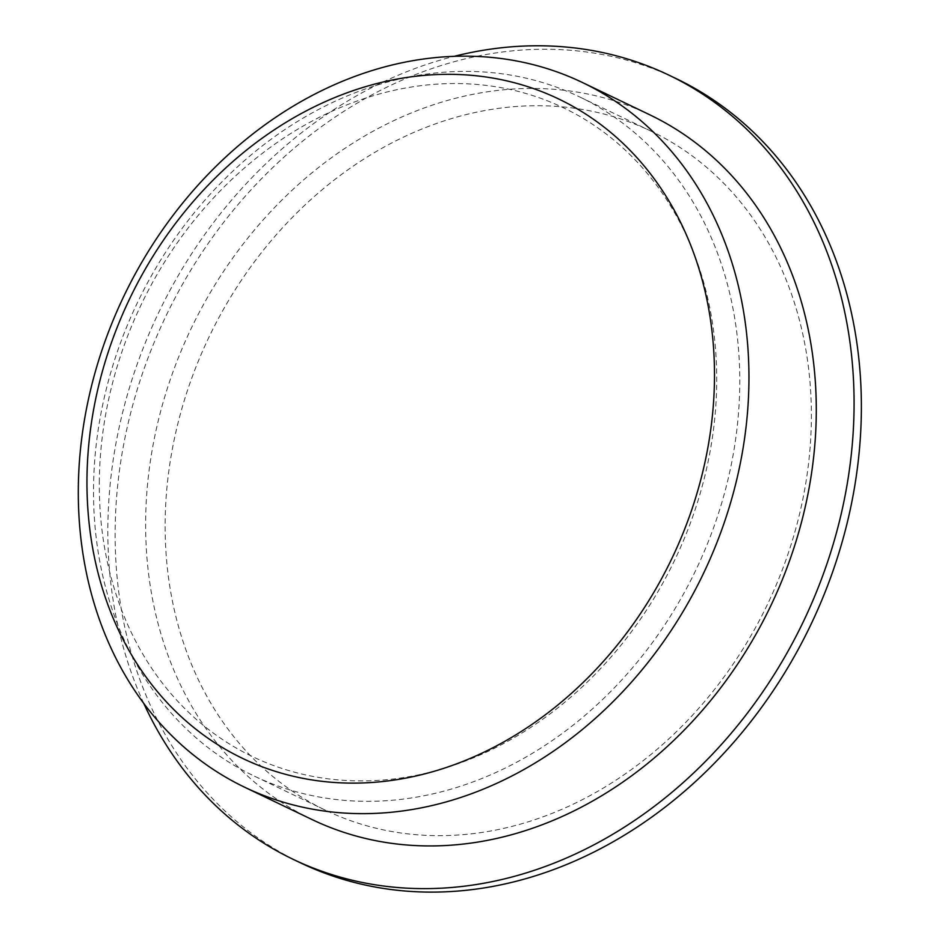 <?xml version="1.0" encoding="UTF-8"?>
<svg xmlns="http://www.w3.org/2000/svg" width="939" height="939" viewBox="0 0 939 939"><rect width="100%" height="100%" fill="white"/><g stroke="black" fill="none" stroke-linecap="round" stroke-linejoin="round"><path stroke-width="0.7" stroke-dasharray="4.7 3.52" d="M99.311 482.493A359.743 295.762 115.6 0 1 564.468 108.29A359.743 295.762 115.6 0 1 560.301 705.905A359.743 295.762 115.6 0 1 99.311 482.493M93.524 488.973A376.539 309.565 115.6 0 1 579.422 96.823A376.539 309.565 115.6 0 1 695.799 570.184A376.539 309.565 115.6 0 1 253.87 775.896A376.539 309.565 115.6 0 1 93.524 488.973M165.135 523.305A376.539 309.565 115.6 0 1 651.032 131.155A376.539 309.565 115.6 0 1 767.409 604.516A376.539 309.565 115.6 0 1 325.481 810.228A376.539 309.565 115.6 0 1 165.135 523.305M300.304 862.753A434.792 357.466 115.6 0 1 115.133 531.439A434.792 357.466 115.6 0 1 676.221 78.63M143.796 703.452A434.792 357.466 115.6 0 1 107.844 527.953A434.792 357.466 115.6 0 1 454.007 56.375M312.053 819.547A390.741 321.244 115.6 0 1 145.639 521.791A390.741 321.244 115.6 0 1 649.882 114.851M651.032 131.155L579.422 96.823M325.481 810.228L253.87 775.896"/><path stroke-width="1.41" d="M86.963 479.817A365.623 300.597 115.6 0 1 559.738 99.487A365.623 300.597 115.6 0 1 555.501 706.891A365.623 300.597 115.6 0 1 86.963 479.817M454.007 56.375A434.792 357.466 115.6 0 1 668.92 75.132L676.221 78.63A434.792 357.466 115.6 0 1 810.592 625.221A434.792 357.466 115.6 0 1 300.304 862.753L293.003 859.267A434.792 357.466 115.6 0 1 143.796 703.452M668.92 75.132A434.792 357.466 115.6 0 1 803.303 621.724A434.792 357.466 115.6 0 1 293.003 859.267M582.544 82.562L649.882 114.851A390.741 321.244 115.6 0 1 770.649 606.066A390.741 321.244 115.6 0 1 312.053 819.547L244.715 787.258A390.741 321.244 115.6 0 1 78.301 489.512A390.741 321.244 115.6 0 1 582.544 82.562A390.741 321.244 115.6 0 1 703.311 573.788A390.741 321.244 115.6 0 1 244.715 787.258"/></g></svg>
